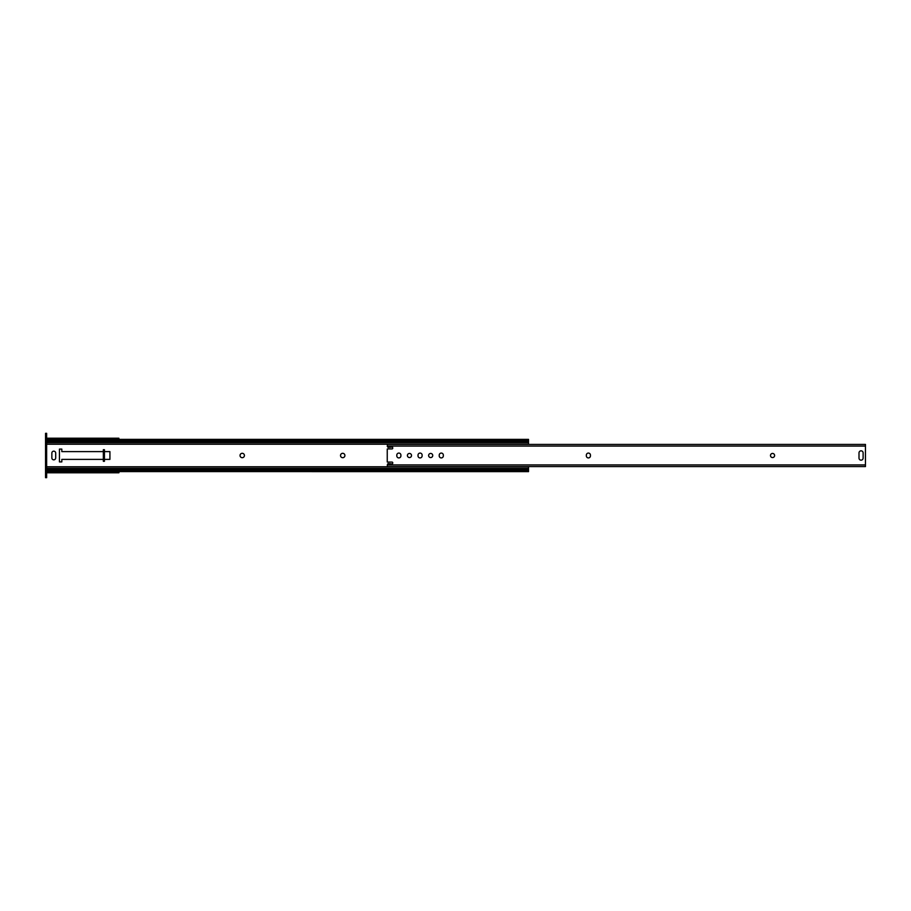<?xml version="1.0" encoding="UTF-8"?>
<svg xmlns="http://www.w3.org/2000/svg" width="911" height="911" viewBox="0 0 911 911"><rect width="100%" height="100%" fill="white"/><g stroke="black" fill="none" stroke-linecap="round" stroke-linejoin="round"><path stroke-width="1.37" d="M344.905 455.5A2.198 2.198 0 0 0 342.718 453.302A2.198 2.198 0 0 0 340.52 455.5A2.198 2.198 0 0 0 342.718 457.698A2.198 2.198 0 0 0 344.905 455.5M244.421 455.5A2.198 2.198 0 0 0 242.224 453.302A2.198 2.198 0 0 0 240.037 455.5A2.198 2.198 0 0 0 242.224 457.698A2.198 2.198 0 0 0 244.421 455.5M103.342 451.617L61.823 451.617L61.823 449.1L59.443 449.1L59.443 461.9L61.823 461.9L61.823 459.383L103.342 459.383M104.435 459.383L109.924 459.383L109.924 451.617L104.435 451.617M55.696 453.074A1.924 1.924 0 0 0 53.783 451.161A1.924 1.924 0 0 0 51.859 453.074L51.859 457.926A1.924 1.924 0 0 0 53.783 459.839A1.924 1.924 0 0 0 55.696 457.926L55.696 453.074M528.517 439.364L46.643 439.364L47.645 440.423A2.744 1.936 0 0 0 49.388 440.867L525.772 440.867A2.744 1.936 0 0 0 527.515 440.423L528.517 439.409L528.517 444.42M528.517 466.58L528.517 471.636L527.515 470.577A2.744 1.936 180 0 0 525.772 470.133L525.772 469.097A2.744 1.936 0 0 1 527.515 469.541L528.517 469.541M528.517 441.459L527.515 441.459A2.744 1.936 180 0 1 525.772 441.903L525.772 440.867M46.643 441.459L47.645 441.459A2.744 1.936 180 0 0 49.388 441.903L525.772 441.903M46.643 469.541L47.645 469.541A2.744 1.936 0 0 1 49.388 469.097L49.388 470.133A2.744 1.936 180 0 0 47.645 470.577L46.643 471.591L528.517 471.636M49.388 470.133L525.772 470.133M49.388 469.097L525.772 469.097M387.243 446.276L387.653 446.754A0.729 0.729 0 0 0 388.45 447.415L392.003 447.085A0.729 0.729 0 0 1 392.732 447.825L392.732 448.189A0.729 0.729 0 0 1 392.003 448.918L387.79 448.918A1.458 1.458 0 0 0 387.243 449.021L387.243 461.979A1.458 1.458 0 0 0 387.79 462.082L392.003 462.082A0.729 0.729 0 0 1 392.732 462.811L392.732 463.175A0.729 0.729 0 0 1 392.003 463.915L388.45 463.585A0.729 0.729 0 0 0 387.653 464.246L387.243 466.58L865.45 466.58L865.45 444.42L387.243 444.42L387.642 446.641M409.46 453.439A2.061 2.061 0 0 0 407.411 455.5A2.061 2.061 0 0 0 409.46 457.561A2.061 2.061 0 0 0 411.521 455.5A2.061 2.061 0 0 0 409.46 453.439M441.277 457.926A2.061 2.061 0 0 0 443.338 455.864L443.338 455.136A2.061 2.061 0 0 0 441.277 453.074A2.061 2.061 0 0 0 439.227 455.136L439.227 455.864A2.061 2.061 0 0 0 441.277 457.926M861.066 460.169A2.061 2.061 0 0 0 863.116 458.108L863.116 452.892A2.061 2.061 0 0 0 861.066 450.831A2.061 2.061 0 0 0 859.005 452.892L859.005 458.108A2.061 2.061 0 0 0 861.066 460.169M430.675 453.439A2.061 2.061 0 0 0 428.614 455.5A2.061 2.061 0 0 0 430.675 457.561A2.061 2.061 0 0 0 432.736 455.5A2.061 2.061 0 0 0 430.675 453.439M420.073 457.926A2.061 2.061 0 0 0 422.123 455.864L422.123 455.136A2.061 2.061 0 0 0 420.073 453.074A2.061 2.061 0 0 0 418.012 455.136L418.012 455.864A2.061 2.061 0 0 0 420.073 457.926M398.859 457.926A2.061 2.061 0 0 0 400.908 455.864L400.908 455.136A2.061 2.061 0 0 0 398.859 453.074A2.061 2.061 0 0 0 396.797 455.136L396.797 455.864A2.061 2.061 0 0 0 398.859 457.926M588.404 457.926A2.061 2.061 0 0 0 590.453 455.864L590.453 455.136A2.061 2.061 0 0 0 588.404 453.074A2.061 2.061 0 0 0 586.342 455.136L586.342 455.864A2.061 2.061 0 0 0 588.404 457.926M772.551 453.439A2.061 2.061 0 0 0 770.49 455.5A2.061 2.061 0 0 0 772.551 457.561A2.061 2.061 0 0 0 774.612 455.5A2.061 2.061 0 0 0 772.551 453.439M118.977 472.65L118.977 471.636L118.863 472.786L114.399 472.786L114.399 471.682L118.977 471.488M47.383 471.636L47.383 472.786L114.399 472.786M47.383 471.682L114.399 471.682M118.977 439.512L114.399 439.318L114.399 438.214L47.383 438.214L47.383 439.364M47.383 439.318L114.399 439.318M114.399 438.214L118.863 438.214L118.977 439.364M103.342 449.692L103.342 461.308L104.435 461.308L104.435 449.692L103.342 449.692M45.55 473.105L46.643 473.105L46.643 477.671L45.55 477.671L45.55 433.329L46.643 433.329L45.55 433.329M46.643 473.105L46.643 437.895L45.55 437.895M46.643 433.329L46.643 437.895M46.643 444.215L528.517 444.215M46.643 466.785L528.517 466.785M46.643 442.666L528.517 442.666M49.388 440.867L49.388 441.903M47.645 440.423L527.515 440.423M47.645 470.577L527.515 470.577M46.643 468.334L528.517 468.334M387.243 464.94L865.45 464.94M387.243 446.06L865.45 446.06"/></g></svg>
